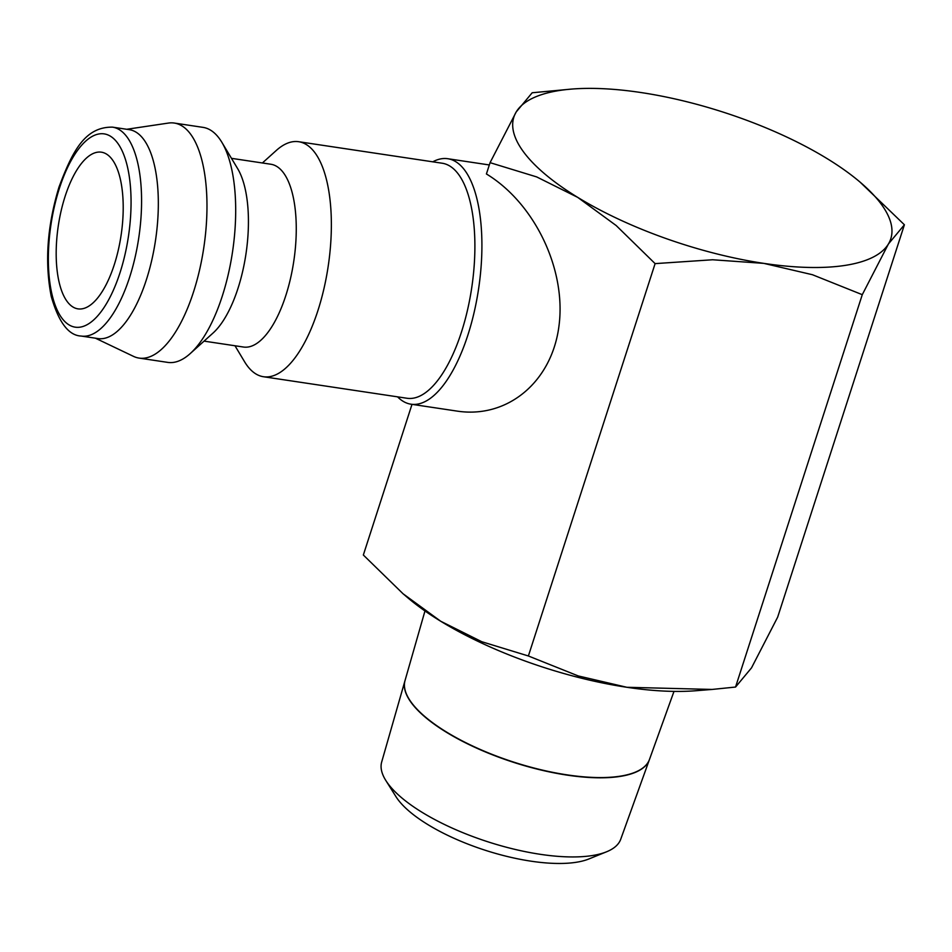 <?xml version="1.0" encoding="UTF-8"?>
<svg xmlns="http://www.w3.org/2000/svg" width="952" height="952" viewBox="0 0 952 952"><rect width="100%" height="100%" fill="white"/><g stroke="black" fill="none" stroke-linecap="round" stroke-linejoin="round"><path stroke-width="1.43" d="M432.791 161.816A124.105 49.778 98.5 0 1 447.785 158.722A124.105 49.778 98.5 0 1 465.135 170.777A124.105 49.778 98.5 0 1 474.096 312.506A124.105 49.778 98.5 0 1 410.978 404.195A124.105 49.778 98.5 0 1 397.555 396.841M262.407 162.97L276.282 150.475A118.821 47.659 98.5 0 1 298.69 141.717L442.216 163.232A118.821 47.659 98.5 0 1 458.828 174.763A118.821 47.659 98.5 0 1 467.408 310.471A118.821 47.659 98.5 0 1 406.98 398.257L263.454 376.73A118.821 47.659 98.5 0 1 246.842 365.199A118.821 47.659 98.5 0 1 244.593 361.784L234.989 345.766M298.69 141.717A118.821 47.659 98.5 0 1 315.302 153.248A118.821 47.659 98.5 0 1 323.882 288.944A118.821 47.659 98.5 0 1 263.454 376.73M231.455 158.329L270.856 164.244A92.415 37.068 98.5 0 1 283.767 173.204A92.415 37.068 98.5 0 1 290.443 278.757A92.415 37.068 98.5 0 1 243.438 347.028L204.049 341.125M126.723 129.282L168.433 123.07A118.821 47.659 98.5 0 1 174.299 123.058L203.002 127.366A118.821 47.659 98.5 0 1 219.614 138.897A118.821 47.659 98.5 0 1 221.864 142.312A118.821 47.659 98.5 0 1 232.514 251.947A118.821 47.659 98.5 0 1 190.174 353.62A118.821 47.659 98.5 0 1 167.766 362.391L139.051 358.083A118.821 47.659 98.5 0 1 133.458 356.345L95.402 338.186M174.299 123.058A118.821 47.659 98.5 0 1 190.912 134.589A118.821 47.659 98.5 0 1 199.492 270.297A118.821 47.659 98.5 0 1 139.051 358.083M129.282 129.662A105.624 42.364 98.5 0 1 144.049 139.908A105.624 42.364 98.5 0 1 151.677 260.539A105.624 42.364 98.5 0 1 97.961 338.567L81.218 336.056A105.624 42.364 98.5 0 0 129.65 277.163A105.624 42.364 98.5 0 0 127.306 137.397A105.624 42.364 98.5 0 0 112.538 127.151L129.282 129.662M571.866 89.06L532.192 92.76L516.222 111.931L490.066 162.661L536.678 176.917L577.685 197.361A198.04 69.044 17.9 0 0 763.79 263.371A198.04 69.044 17.9 0 0 888.43 243.962L904.4 224.779L860.132 182.165A198.04 69.044 17.9 0 0 826.979 158.532A198.04 69.044 17.9 0 0 640.874 92.522A198.04 69.044 17.9 0 0 571.866 89.06A198.04 69.044 17.9 0 0 516.222 111.931A198.04 69.044 17.9 0 0 522.922 151.047A198.04 69.044 17.9 0 0 577.685 197.361L616.194 225.553L655.107 263.621L712.643 259.765L763.79 263.371L812.437 274.723L862.274 294.68L888.43 243.962A198.04 69.044 17.9 0 0 881.742 204.847A198.04 69.044 17.9 0 0 860.132 182.165M649.431 759.577A128.437 44.78 -162.1 0 1 649.383 759.696L620.74 839.224A125.616 43.792 -162.1 0 1 606.591 851.778A125.616 43.792 -162.1 0 1 490.815 842.734A125.616 43.792 -162.1 0 1 387.571 783.068A125.616 43.792 -162.1 0 1 385.81 780.462A125.616 43.792 -162.1 0 1 381.681 762.016L404.969 680.751A128.437 44.78 -162.1 0 1 405.005 680.632M606.591 851.778L588.919 858.954A109.789 38.282 -162.1 0 1 487.721 851.052A109.789 38.282 -162.1 0 1 397.484 798.906A109.789 38.282 -162.1 0 1 395.949 796.622L385.81 780.462M424.973 610.958L405.04 680.513A128.437 44.78 17.9 0 0 411.062 702.052A128.437 44.78 17.9 0 0 540.082 769.549A128.437 44.78 17.9 0 0 649.466 759.47L673.992 691.39M649.383 759.696A128.437 44.78 -162.1 0 1 539.998 769.787A128.437 44.78 -162.1 0 1 410.99 702.278A128.437 44.78 -162.1 0 1 404.969 680.751M65.117 196.35A79.218 31.773 98.5 0 1 101.447 152.189A79.218 31.773 98.5 0 1 114.276 264.704A79.218 31.773 98.5 0 1 77.945 308.865A79.218 31.773 98.5 0 1 65.117 196.35M410.978 404.195L456.972 411.085C507.773 418.904 552.255 381.502 559.062 325.251C566.214 269.118 534.56 203.204 486.412 173.966L490.066 162.661M904.4 224.779L777.665 617.146L751.509 667.876L735.551 687.047L712.12 689.438L626.868 687.284L578.221 675.932L528.384 655.976L481.772 641.719L440.764 621.275L403.065 593.774L363.343 555.016L412.002 404.35M528.384 655.976L655.107 263.621M403.065 593.774L407.611 597.63A198.04 69.044 17.9 0 0 440.764 621.275A198.04 69.044 17.9 0 0 626.868 687.284A198.04 69.044 17.9 0 0 695.864 690.736L712.12 689.438M735.551 687.047L862.274 294.68M221.864 142.312L237.679 168.694A92.415 37.068 98.5 0 1 245.961 253.958A92.415 37.068 98.5 0 1 213.034 333.045L190.174 353.62M120.023 272.677A97.699 39.187 98.5 0 1 61.559 317.67A97.699 39.187 98.5 0 1 59.381 188.377A97.699 39.187 98.5 0 1 117.846 143.383A97.699 39.187 98.5 0 1 120.023 272.677M447.785 158.722L489.328 164.958M112.538 127.151C84.621 126.711 72.257 151.868 59.012 187.02C47.195 226.052 44.601 262.502 51.229 296.358C58.643 322.323 68.639 335.556 81.218 336.056"/></g></svg>
